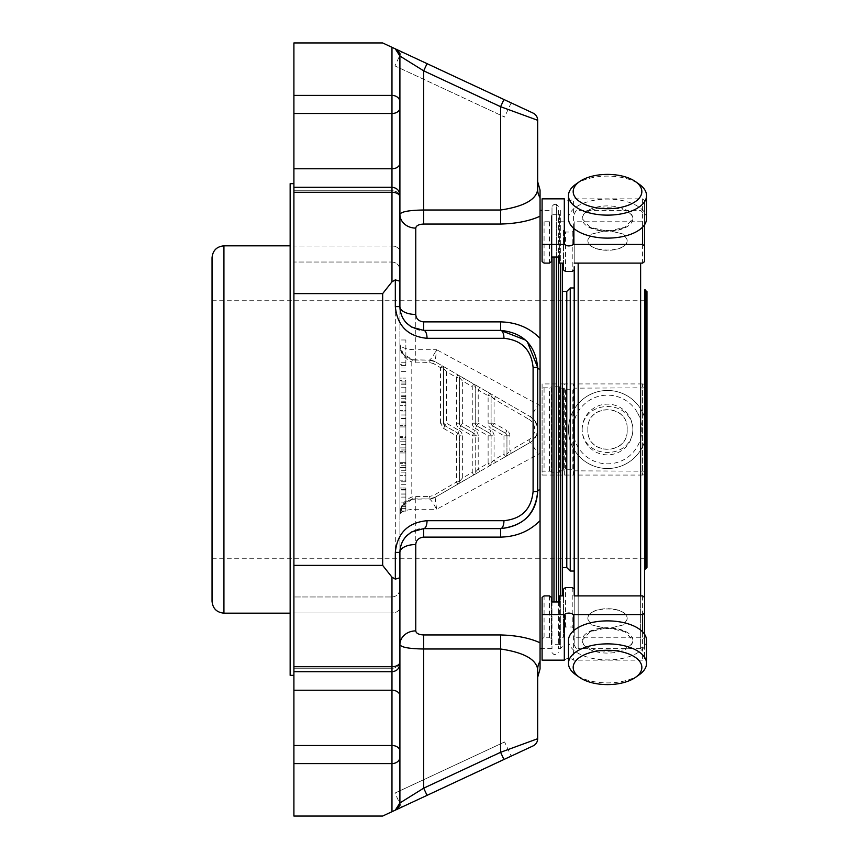 <?xml version="1.0" encoding="UTF-8"?>
<svg xmlns="http://www.w3.org/2000/svg" width="859" height="859" viewBox="0 0 859 859"><rect width="100%" height="100%" fill="white"/><g stroke="black" fill="none" stroke-linecap="round" stroke-linejoin="round"><path stroke-width="0.64" stroke-dasharray="4.29 3.22" d="M212.044 257.732L212.044 601.268M646.956 291.534L646.956 567.466M637.249 412.331A34.339 34.339 0 0 0 577.774 412.331A34.339 34.339 0 0 0 607.506 463.839A34.339 34.339 0 0 0 637.249 412.331M641.308 409.99A39.02 39.02 0 0 0 573.715 409.99A39.02 39.02 0 0 0 607.506 468.52A39.02 39.02 0 0 0 641.308 409.99A39.02 39.02 0 0 0 587.996 395.709A39.02 39.02 0 0 0 573.715 449.01A39.02 39.02 0 0 0 627.027 463.291A39.02 39.02 0 0 0 641.308 409.99M575.648 184.352A39.02 19.51 180 0 1 639.375 184.352M640.621 263.112L640.621 648.642L644.583 644.679L644.583 289.945L644.583 569.055M639.375 674.648A39.02 19.51 0 0 1 575.648 674.648M568.486 218.605A39.02 19.51 180 0 1 573.715 208.844A39.02 19.51 180 0 1 617.61 199.75A39.02 19.51 180 0 1 646.537 218.605M644.583 644.679L644.583 658.284L644.583 639.085L642.596 637.228L574.209 637.228L574.209 595.888L574.209 644.679L574.209 628.842L572.223 626.973L565.49 626.973L563.504 628.842L563.504 595.888L563.504 637.228L559.542 637.228L559.542 595.888M644.583 224.693L644.583 200.716L642.596 198.858L573.393 198.858C570.365 201.285 567.348 201.285 564.32 198.858M646.537 640.395A39.02 19.51 0 0 1 641.308 650.156A39.02 19.51 0 0 1 597.413 659.25A39.02 19.51 0 0 1 568.486 640.395M582.144 429.5C582.982 398.963 631.891 398.801 632.879 429.5C632.041 460.037 583.132 460.199 582.144 429.5A25.362 25.362 0 0 0 607.506 454.862A25.362 25.362 0 0 0 632.879 429.5A25.362 25.362 0 0 0 607.506 404.138A25.362 25.362 0 0 0 582.144 429.5M627.134 429.5C628.734 403.376 586.332 403.343 587.889 429.5C586.225 403.118 628.799 403.129 627.134 429.5C628.842 455.861 586.225 455.882 587.889 429.5C586.289 455.624 628.702 455.657 627.134 429.5M582.144 218.605L589.95 227.248L607.474 231.264L625.073 227.248L632.879 218.605A25.362 12.681 180 0 1 607.506 231.286A25.362 12.681 180 0 1 582.144 218.605C583.025 204.206 631.923 204.152 632.879 218.605A25.362 12.681 180 0 0 607.506 205.913A25.362 12.681 180 0 0 582.144 218.605M587.889 239.715L591.293 234.196L607.506 230.18L623.731 234.196L627.134 239.715L623.784 234.228L607.528 230.255L591.239 234.228L587.889 239.715C586.182 253.792 628.799 253.813 627.134 239.715C628.734 253.491 586.321 253.502 587.889 239.715M582.144 640.395C583.078 654.816 631.923 654.826 632.879 640.395A25.362 12.681 0 0 1 607.506 653.087A25.362 12.681 0 0 1 582.144 640.395L589.95 631.752L607.474 627.736L625.073 631.752L632.879 640.395A25.362 12.681 0 0 0 607.506 627.714A25.362 12.681 0 0 0 582.144 640.395M570.247 287.958L570.247 571.042M574.209 571.042L574.209 287.958L574.209 571.042L574.209 389.718L563.504 389.718L563.504 469.282L574.209 469.282M566.779 291.437L566.779 567.563M562.312 291.437L562.312 567.563L562.312 291.437M574.209 389.718L574.209 266.741M574.209 263.112L574.209 221.772L574.209 263.112M627.134 619.285L623.731 624.804L607.528 628.82L591.293 624.804L587.889 619.285L591.239 624.772L607.506 628.745L623.784 624.772L627.134 619.285C628.842 605.208 586.225 605.187 587.889 619.285C586.289 605.509 628.702 605.498 627.134 619.285M564.32 475.07L564.32 383.93L573.393 383.93L573.393 475.07L542.093 475.07L542.093 471.183L551.414 471.183L551.414 387.817L542.093 387.817L542.093 471.183M564.32 383.93L542.093 383.93L542.093 475.07M573.393 228.065L573.393 198.858M563.504 230.158L563.504 263.112L563.504 230.158L565.49 232.027L572.223 232.027L574.209 230.158M564.32 660.141C567.348 657.715 570.365 657.715 573.393 660.141L573.393 630.936M574.209 592.259L574.209 628.842M574.209 637.228L574.209 595.888M644.583 597.413L644.583 639.085M642.596 631.859L642.596 660.141L644.583 658.284M642.596 660.141L573.393 660.141M559.542 637.228L559.542 644.679L551.414 644.679L551.414 639.085L549.427 637.228L544.08 637.228L542.093 639.085L542.093 597.413M542.093 639.085L542.093 660.141M551.414 644.679L551.414 601.966M559.542 644.679L559.542 601.966M551.414 597.413L551.414 639.085M563.504 628.842L563.504 637.228M549.427 595.888L549.427 637.228M644.583 261.587L644.583 219.915L642.596 221.772L574.209 221.772M644.583 219.915L644.583 200.716M542.093 261.587L542.093 219.915L544.08 221.772L549.427 221.772L551.414 219.915L551.414 261.587M542.093 198.858L542.093 219.915M559.542 257.034L559.542 214.32L551.414 214.32L551.414 257.034M551.414 219.915L551.414 214.32M559.542 263.112L559.542 214.32M563.504 221.772L559.542 221.772M549.427 221.772L549.427 263.112M644.583 471.183L644.583 384.274L644.583 471.183L574.209 470.839M644.583 387.817L574.209 388.161M644.583 474.726L642.596 475.07L642.596 383.93L644.583 384.274M642.596 475.07L573.393 475.07M642.596 383.93L573.393 383.93M542.093 387.817L542.093 383.93M563.504 389.718L563.504 388.161L559.542 388.161L559.542 386.786L559.542 472.214L551.414 472.214L551.414 387.817M559.542 386.786L551.414 386.786M551.414 471.183L551.414 472.214M559.542 388.161L559.542 472.214M563.504 388.161L563.504 469.282M563.504 470.839L559.542 470.839M549.427 470.839L549.427 388.161M505.457 433.215A2.974 2.974 0 0 1 506.95 435.792L506.95 454.11A2.974 2.974 0 0 1 505.457 456.677L503.975 454.11L506.95 454.11L506.95 435.792A2.974 2.974 0 0 0 505.457 433.215L506.95 430.649L494.065 423.208L492.572 425.785L505.457 433.215L503.975 435.792L503.975 454.11L494.065 459.833L491.09 463.259A2.974 2.974 0 0 1 489.609 465.836L488.116 463.259L491.09 463.259L491.09 435.792A2.974 2.974 0 0 0 489.609 433.215A2.974 2.974 0 0 1 491.09 435.792L491.09 463.259A2.974 2.974 0 0 1 489.609 465.836L505.457 456.677A2.974 2.974 0 0 0 506.95 454.11L509.924 450.674L511.406 453.251L530.239 442.374A14.871 14.871 0 0 0 530.239 416.626L489.609 393.164A2.974 2.974 0 0 1 491.09 395.741L491.09 423.208A2.974 2.974 0 0 0 492.572 425.785L505.457 433.215A2.974 2.974 0 0 1 506.95 435.792L503.975 435.792L491.09 428.351L492.572 425.785A2.974 2.974 0 0 1 491.09 423.208A2.974 2.974 0 0 0 492.572 425.785A2.974 2.974 0 0 1 491.09 423.208L494.065 423.208L494.065 399.167L491.09 395.741L491.09 423.208L488.116 423.208A5.949 5.949 0 0 0 491.09 428.351M491.09 395.741A2.974 2.974 0 0 0 489.609 393.164A2.974 2.974 0 0 1 491.09 395.741L488.116 395.741L489.609 393.164L479.687 387.441L478.205 390.018L475.231 386.582A2.974 2.974 0 0 0 473.749 384.005L457.89 374.846A2.974 2.974 0 0 1 459.372 377.423L459.372 423.208L462.346 423.208L460.864 425.785A2.974 2.974 0 0 1 459.372 423.208L459.372 377.423L456.397 377.423L457.89 374.846A2.974 2.974 0 0 1 459.372 377.423L462.346 380.859L472.257 386.582L472.257 423.208A5.949 5.949 0 0 0 475.231 428.351L476.724 425.785A2.974 2.974 0 0 1 475.231 423.208L475.231 386.582L472.257 386.582L473.749 384.005A2.974 2.974 0 0 1 475.231 386.582L475.231 423.208A2.974 2.974 0 0 0 476.724 425.785A2.974 2.974 0 0 1 475.231 423.208A2.974 2.974 0 0 0 476.724 425.785L489.609 433.215L491.09 430.649L478.205 423.208L476.724 425.785L489.609 433.215L488.116 435.792L488.116 463.259L478.205 468.982L475.231 472.418A2.974 2.974 0 0 1 473.749 474.995L472.257 472.418L475.231 472.418L475.231 435.792A2.974 2.974 0 0 0 473.749 433.215A2.974 2.974 0 0 1 475.231 435.792L475.231 472.418A2.974 2.974 0 0 1 473.749 474.995L489.609 465.836M440.538 423.143L440.538 367.663L442.031 365.698A2.974 2.974 0 0 1 443.512 368.275L443.512 423.208L446.487 423.208L443.512 428.34L440.538 423.143L443.512 423.208L445.005 425.785L457.89 433.215L445.005 425.785A2.974 2.974 0 0 1 443.512 423.208L443.512 368.275L446.487 371.7L456.397 377.423L456.397 423.208L459.372 423.208A2.974 2.974 0 0 0 460.864 425.785A2.974 2.974 0 0 1 459.372 423.208A2.974 2.974 0 0 0 460.864 425.785L473.749 433.215L475.231 430.649L462.346 423.208L462.346 380.859L463.839 378.282M456.397 423.208A5.949 5.949 0 0 0 459.372 428.351L460.864 425.785L473.749 433.215L472.257 435.792L472.257 472.418L462.346 478.141L459.372 481.577L459.372 435.792L456.397 435.857L457.89 433.215A2.974 2.974 0 0 1 459.372 435.792A2.974 2.974 0 0 0 457.89 433.215L459.372 430.649L446.487 423.208L446.487 371.7L447.979 369.123L435.126 361.714L429.189 360.114A11.897 11.897 0 0 1 435.126 361.714L436.619 349.72L415.767 349.72L415.767 228.107C416.11 225.659 418.752 224.306 423.691 224.049L423.691 210.004C409.163 210.219 401.239 211.668 399.907 214.342L399.907 56.039A7.924 7.924 0 0 0 395.323 48.856L399.907 56.039A7.924 7.924 0 0 0 395.323 48.856L503.954 99.515L500.604 106.699L537.67 120.281A7.924 7.924 0 0 0 533.095 113.098L503.954 99.515M443.512 428.34L456.397 435.857L456.397 482.092L459.372 481.577A2.974 2.974 0 0 1 457.89 484.154L456.397 482.092L433.645 495.364L429.189 496.566L429.189 498.886L435.126 497.286L433.645 495.364M459.372 430.649A5.949 5.949 0 0 1 462.346 435.792L459.372 435.792L459.372 481.577A2.974 2.974 0 0 1 457.89 484.154L435.105 497.329A11.897 11.843 -90 0 1 429.242 498.886L412.427 499.24L411.794 496.996L411.794 362.004L429.189 362.434L433.645 363.636L435.126 361.714L530.239 416.626A15.859 0.859 -60 0 0 538.174 404.589L436.619 349.72C433.194 356.088 430.735 359.556 429.242 360.114L412.427 359.76L402.946 353.597L399.907 344.266A15.859 5.455 0 0 0 415.767 349.72L415.767 360.114L429.242 360.114A11.897 11.843 -90 0 1 435.105 361.671M506.95 435.792L509.924 435.792L509.924 450.674L528.757 439.797A11.897 11.897 0 0 0 528.757 419.203L530.239 416.626C539.989 425.205 539.989 433.784 530.239 442.374L435.126 497.286A11.897 11.897 0 0 1 429.189 498.886L415.767 498.886L415.767 496.566L411.794 496.996C403.719 500.625 399.757 506.542 399.907 514.734L399.907 306.599C401.239 320.955 409.163 328.89 423.691 330.382L500.604 330.382M412.427 499.24L402.946 505.403L399.907 514.734A15.859 5.455 0 0 1 415.767 509.28L415.767 498.886A15.859 15.859 0 0 0 399.907 514.734L399.907 802.961L423.691 788.165L500.604 752.301L503.954 759.485L533.095 745.902A7.924 7.924 0 0 0 537.67 738.719L500.604 752.301L500.604 648.996C523.84 652.486 536.199 659.283 537.67 669.397A15.859 15.355 0 0 1 540.053 661.312L540.053 197.688A15.859 15.355 180 0 1 537.67 189.603L537.67 181.711M443.512 368.275A2.974 2.974 0 0 0 442.031 365.698A2.974 2.974 0 0 1 443.512 368.275A2.974 0.612 0 0 0 440.538 367.663L433.645 363.636M412.427 359.76L411.794 362.004C403.719 358.375 399.757 352.458 399.907 344.266A15.859 15.859 0 0 0 415.767 360.114A15.859 15.859 0 0 1 399.907 344.266C399.832 340.454 399.746 351.406 402.946 353.597M405.856 436.683L405.856 405.577L405.856 441.751L405.856 425.581L405.856 436.683L399.907 436.683L399.907 444.769L399.907 423.97L399.907 444.994L399.907 402.345L399.907 436.683L405.856 436.683M405.856 425.581L405.856 423.97L405.856 425.581L399.907 425.581L405.856 425.581M405.856 441.751L405.856 444.994L405.856 441.751L399.907 441.751L405.856 441.751M405.856 426.934L405.856 418.848L405.856 426.934L399.907 426.934L405.856 426.934M405.856 437.414L405.856 439.024L405.856 437.414L399.907 437.414L405.856 437.414M405.856 405.577L405.856 412.009L405.856 402.345L405.856 405.577L399.907 405.577L405.856 405.577M405.856 410.387L405.856 412.009L405.856 410.387L399.907 410.387L405.856 410.387M405.856 462.679L405.856 447.893L405.856 467.532L405.856 451.576L405.856 462.679L399.907 462.679L399.907 470.764L399.907 444.661L399.907 462.679L405.856 462.679M405.856 451.576L405.856 449.966L405.856 451.576L399.907 451.576L405.856 451.576M405.856 467.532L405.856 470.764L405.856 467.532L399.907 467.532L405.856 467.532M405.856 452.951L405.856 444.855L405.856 452.951L399.907 452.951L405.856 452.951M405.856 463.602L405.856 465.213L405.856 463.602L399.907 463.602L405.856 463.602M405.856 447.893L405.856 444.661L405.856 447.893L399.907 447.893L405.856 447.893M405.856 487.998L405.856 511.116L405.856 487.998L399.907 487.998L399.907 511.116L399.907 472.128L399.907 487.998L405.856 487.998M405.856 511.116L399.907 511.084L405.856 511.116M405.856 475.36L405.856 481.792L405.856 472.128L405.856 475.36L399.907 475.36L405.856 475.36M405.856 480.181L405.856 481.792L405.856 480.181L399.907 480.181L405.856 480.181M405.856 364.313L405.856 339.981L405.856 364.313L399.907 364.313L399.907 339.981L399.907 364.313M405.856 380.569L405.856 401.207L405.856 380.569L399.907 380.569L399.907 378.089L405.856 378.089L399.907 378.089L399.907 362.24L399.907 401.207L399.907 380.569M405.856 401.207L399.907 401.185L405.856 401.207M459.372 377.423A2.974 2.974 0 0 0 457.89 374.846L447.979 369.123M479.687 387.441L473.749 384.005A2.974 2.974 0 0 1 475.231 386.582M495.546 396.6L494.065 399.167L528.757 419.203M475.231 428.351L488.116 435.792L494.065 435.792L494.065 459.833L495.546 462.4M459.372 428.351L472.257 435.792L478.205 435.792L478.205 468.982L479.687 471.559M462.346 435.792L462.346 478.141L463.839 480.718L473.749 474.995M457.89 484.154L463.839 480.718M506.95 454.11A2.974 2.974 0 0 1 505.457 456.677L511.406 453.251M405.856 418.204L399.907 418.204L405.856 418.204M405.856 489.394L399.907 489.394M405.856 502.107L399.907 502.107M405.856 508.614L399.907 508.614M405.856 506.381L399.907 506.381M405.856 505.092L399.907 505.092M405.856 494.118L399.907 494.118M405.856 392.133L399.907 392.133M405.856 398.705L399.907 398.705M405.856 396.471L399.907 396.471M405.856 395.183L399.907 395.183M405.856 384.241L399.907 384.241M405.856 383.028L399.907 383.028M405.856 381.106L399.907 381.106M405.856 365.268L399.907 365.268M405.856 371.614L399.907 371.614L405.856 371.614M537.67 189.603C536.209 199.707 523.85 206.504 500.604 210.004L423.691 210.004L423.691 70.835L399.907 56.039L399.907 101.867A7.924 6.464 0 0 0 391.972 95.403L391.972 47.299L382.663 42.95L293.907 42.95L293.907 816.05L382.663 816.05L391.972 811.701L391.972 763.597A7.924 6.464 180 0 0 399.907 757.133L399.907 589.038C399.435 593.859 396.794 596.5 391.972 596.973L391.972 690.228A7.924 5.605 180 0 1 399.907 695.833M429.189 498.886L429.242 498.886C430.735 499.444 433.194 502.912 436.619 509.28L540.053 453.305M435.105 497.329L436.619 509.28L415.767 509.28L415.767 630.893A15.859 13.765 0 0 0 399.907 644.658L399.907 552.401C401.228 538.056 409.152 530.121 423.691 528.618L500.604 528.618M399.907 589.038C399.435 593.859 396.794 596.5 391.972 596.973L293.907 596.973L391.972 596.973L391.972 666.702A7.924 4.596 180 0 0 399.907 662.117L399.907 607.367A7.924 5.605 180 0 1 391.972 612.972L391.972 596.973L391.972 612.972A7.924 5.605 0 0 0 399.907 607.367L399.907 662.622A7.924 5.605 180 0 1 391.972 668.227L293.907 668.227L293.907 671.717L293.907 596.973L293.907 668.227L391.972 668.227L391.972 612.972L391.972 668.227A7.924 5.605 0 0 0 399.907 662.622L399.907 577.774L395.323 579.138L391.972 577.173L382.663 565.394L382.663 293.606L391.972 281.827L395.323 279.862L399.907 281.226L399.907 196.378A7.924 5.605 180 0 0 391.972 190.773L391.972 246.028L391.972 190.773A7.924 5.605 0 0 1 399.907 196.378L399.907 251.633A7.924 5.605 180 0 0 391.972 246.028L391.972 262.027L391.972 246.028L293.907 246.028L293.907 262.027L293.907 187.283L293.907 246.028L391.972 246.028A7.924 5.605 0 0 1 399.907 251.633M399.907 577.774L399.907 281.226M540.053 642.79C529.52 637.969 516.366 635.359 500.604 634.951L500.604 648.996L423.691 648.996L423.691 788.165L427.041 795.348L511.18 756.124L395.323 810.144A7.924 7.924 0 0 0 399.907 802.961L399.907 757.133M399.907 101.867L399.907 268.233M540.053 216.21C529.541 221.021 516.388 223.63 500.604 224.049L500.604 106.699L423.691 70.835L427.041 63.652M395.323 810.144L399.907 802.961M401.55 51.755L511.18 102.876L401.55 51.755L394.947 65.907L504.587 117.028L394.947 65.907M382.663 565.394L293.907 565.394M382.663 293.606L293.907 293.606M293.907 675.335L293.907 183.665L293.907 675.335M527.34 341.775L525.665 340.132M415.767 228.107A15.859 13.765 180 0 1 399.907 214.342M528.757 439.797L530.239 442.374A15.859 0.859 60 0 1 538.174 454.411M423.691 648.996L423.691 634.951C418.762 634.694 416.11 633.341 415.767 630.893M537.67 491.541L537.67 367.459M553.991 257.034L553.991 601.966M556.364 601.966L556.364 204.41L553.991 204.41L552.004 206.396L552.004 601.966M540.053 190.064L540.053 197.688M540.053 405.695L538.174 404.589M540.053 661.312L540.053 668.936M552.004 257.034L552.004 206.396M540.053 520.608L540.053 338.392M552.004 210.358L552.004 648.642L552.004 210.358L542.093 210.358M558.35 601.966L558.35 257.034M552.004 652.604L553.991 654.59L556.364 654.59L558.35 652.604M558.35 210.358L558.35 648.642L558.35 210.358L560.336 210.358L560.336 263.112M562.312 595.888L562.312 263.112M560.336 595.888L560.336 648.642L562.312 646.666M290.149 245.835L290.149 613.165L290.149 245.835M290.149 183.665L290.149 675.335M504.587 741.972L394.947 793.093L504.587 741.972L511.18 756.124M645.377 289.945L645.377 569.055M578.171 263.112L578.171 648.642L640.621 648.642L640.621 595.888M574.209 644.679C577.033 651.197 576.679 647.267 578.171 648.642L578.171 595.888M565.49 390.061L565.49 468.939M572.223 468.939L572.223 390.061M565.49 271.465L565.49 232.027M572.223 232.027L572.223 271.465M565.49 626.973L565.49 587.535M572.223 587.535L572.223 626.973M642.596 595.888L642.596 637.228M544.08 637.228L544.08 595.888M642.596 221.772L642.596 263.112M642.596 198.858L642.596 227.141M544.08 263.112L544.08 221.772M642.596 470.839L642.596 388.161M544.08 388.161L544.08 470.839M445.005 425.785A2.974 2.974 0 0 1 443.512 423.208M472.257 423.208L478.205 423.208L478.205 390.018L488.116 395.741L488.116 423.208M494.065 435.792A5.949 5.949 0 0 0 491.09 430.649M478.205 435.792A5.949 5.949 0 0 0 475.231 430.649M429.189 362.434L429.189 360.114M509.924 435.792A5.949 5.949 0 0 0 506.95 430.649M415.767 496.566L429.189 496.566M415.767 362.434L415.767 360.114M415.767 498.886A15.859 15.859 0 0 0 399.907 514.734C400.724 509.183 401.744 506.069 402.946 505.403M405.856 414.972L399.907 414.972M405.856 484.712L399.907 484.712M405.856 497.103L399.907 497.103M405.856 493.055L399.907 493.055M405.856 490.049L399.907 490.049M405.856 387.205L399.907 387.205M405.856 365.483L399.907 365.483M405.856 367.963L399.907 367.963M395.323 579.138L395.323 279.862M533.095 745.902A7.924 7.924 0 0 0 537.67 738.719M293.907 763.597L391.972 763.597L391.972 745.494A7.924 5.605 180 0 1 399.907 751.099M293.907 690.228L391.972 690.228L391.972 745.494L293.907 745.494M293.907 666.702L391.972 666.702L391.972 577.173M391.972 281.827L391.972 187.283C396.794 187.756 399.435 190.397 399.907 195.218M399.907 196.883A7.924 4.596 0 0 0 391.972 192.298L293.907 192.298M399.907 163.167A7.924 5.605 0 0 1 391.972 168.772L391.972 262.027L391.972 187.283L293.907 187.283M399.907 107.901A7.924 5.605 0 0 1 391.972 113.506L391.972 168.772L293.907 168.772M293.907 113.506L391.972 113.506L391.972 95.403L293.907 95.403M391.972 612.972L293.907 612.972L391.972 612.972M293.907 190.773L391.972 190.773L293.907 190.773M500.604 224.049L423.691 224.049M500.604 634.951L423.691 634.951M558.35 206.396L556.364 204.41L556.364 257.034M558.35 648.642L560.336 648.642L560.336 210.358L562.312 212.334M223.931 245.835L223.931 613.165M212.044 558.253L646.956 558.253M212.044 300.747L646.956 300.747M574.209 214.32C577.033 207.803 576.679 211.733 578.171 210.358L640.621 210.358L644.583 214.32M589.95 227.248C601.654 232.22 613.369 232.22 625.073 227.248M589.95 631.752C601.654 626.78 613.369 626.78 625.073 631.752M405.856 423.97L399.907 423.97M405.856 444.994L399.907 444.994M405.856 418.848L399.907 418.848M405.856 439.024L399.907 439.024M405.856 402.345L399.907 402.345M405.856 412.009L399.907 412.009L405.856 412.009M405.856 444.769L399.907 444.769M405.856 449.966L399.907 449.966M405.856 470.764L399.907 470.764L405.856 470.764M405.856 444.855L399.907 444.855M405.856 465.213L399.907 465.213M405.856 444.661L399.907 444.661M405.856 472.128L399.907 472.128M405.856 481.792L399.907 481.792L405.856 481.792M405.856 339.981L399.907 339.981M405.856 362.24L399.907 362.24M293.907 671.717L391.972 671.717C396.794 671.244 399.435 668.603 399.907 663.782M391.972 262.027C396.794 262.5 399.435 265.141 399.907 269.962C399.435 265.141 396.794 262.5 391.972 262.027L293.907 262.027L391.972 262.027M402.624 317.701L406.339 322.866M406.361 536.113L402.667 541.224M552.004 648.642L542.093 648.642M511.18 102.876L504.587 117.028M401.55 807.245L394.947 793.093"/><path stroke-width="1.29" d="M645.377 569.055L646.956 567.466L646.956 291.534L644.583 289.945L644.583 569.055L645.377 569.055L645.377 289.945M637.249 200.147A34.339 17.169 180 0 1 588.995 206.02A34.339 17.169 180 0 1 579.471 181.657A34.339 17.169 180 0 1 635.553 181.657A34.339 17.169 180 0 1 637.249 200.147M637.249 676.022A34.339 17.169 0 0 1 635.553 677.343A34.339 17.169 0 0 1 579.471 677.343A34.339 17.169 0 0 1 583.873 654.987A34.339 17.169 0 0 1 628.767 653.946A34.339 17.169 0 0 1 637.249 676.022M635.553 181.657L639.375 184.352A39.02 19.51 180 0 1 646.537 195.616A39.02 19.51 180 0 1 641.308 205.376A39.02 19.51 180 0 1 597.413 214.471A39.02 19.51 180 0 1 568.486 195.616A39.02 19.51 180 0 1 575.648 184.352L579.471 181.657M579.471 677.343L575.648 674.648A39.02 19.51 0 0 1 568.486 663.384A39.02 19.51 0 0 1 607.506 643.874A39.02 19.51 0 0 1 646.537 663.384A39.02 19.51 0 0 1 641.308 673.134A39.02 19.51 0 0 1 639.375 674.648L635.553 677.343M646.537 195.616L646.537 218.605A39.02 19.51 180 0 1 641.308 228.354A39.02 19.51 180 0 1 597.413 237.449A39.02 19.51 180 0 1 568.486 218.605L568.486 195.616M570.247 571.042L570.247 287.958L566.779 291.437L566.779 567.563L570.247 571.042L574.209 571.042L574.209 595.888L642.596 595.888L644.583 597.413L644.583 634.307L644.583 289.945M568.486 663.384L568.486 640.395A39.02 19.51 0 0 1 573.715 630.646A39.02 19.51 0 0 1 617.61 621.551A39.02 19.51 0 0 1 646.537 640.395L646.537 663.384M566.779 567.563L562.312 567.563M574.209 266.741L574.209 592.259M564.32 244.428L542.093 244.428L542.093 198.858L564.32 198.858L564.32 244.428C567.348 246.404 570.365 246.404 573.393 244.428L573.393 228.065M574.209 269.941L572.223 271.465L565.49 271.465L563.504 269.941L563.504 263.112L559.542 263.112L559.542 257.034L551.414 257.034L551.414 261.587L549.427 263.112L544.08 263.112L542.093 261.587L542.093 244.428M573.393 630.936L573.393 614.572C570.365 612.596 567.348 612.596 564.32 614.572L542.093 614.572L542.093 597.413L544.08 595.888L549.427 595.888L551.414 597.413L551.414 601.966L559.542 601.966L559.542 595.888L563.504 595.888L563.504 589.059L565.49 587.535L572.223 587.535L574.209 589.059M542.093 614.572L542.093 660.141L564.32 660.141L564.32 614.572M644.583 613.058L642.596 614.572L573.393 614.572M563.504 595.888L563.504 589.059M644.583 224.693L644.583 261.587L642.596 263.112L574.209 263.112M642.596 227.141L642.596 244.428L644.583 245.942M642.596 244.428L573.393 244.428M563.504 269.941L563.504 263.112M500.604 224.049L500.604 210.004C523.84 206.514 536.199 199.718 537.67 189.603A15.859 15.355 0 0 0 540.053 197.688L540.053 216.21C529.52 221.031 516.366 223.641 500.604 224.049L423.691 224.049C418.762 224.306 416.11 225.659 415.767 228.107L415.767 314.458C416.11 318.85 418.752 321.32 423.691 321.889L423.691 330.382L500.604 330.382A7.924 3.35 90 0 1 503.954 338.317L427.041 338.317C407.821 336.395 397.245 325.819 395.323 306.599L395.323 279.862L399.907 281.226L399.907 196.883A7.924 4.596 180 0 0 391.972 192.298L391.972 281.827L395.323 279.862M427.041 338.317A7.924 3.35 90 0 0 423.691 330.382L411.504 327.032L406.876 323.413C402.334 318.732 400.015 313.127 399.907 306.599L399.907 281.226M415.767 228.107A15.859 13.765 -0 0 1 399.907 214.342C401.228 211.668 409.152 210.23 423.691 210.004L423.691 70.835L427.041 63.652L533.095 113.098A7.924 7.924 0 0 1 537.67 120.281L500.604 106.699L503.954 99.515M399.907 214.342L399.907 56.039L423.691 70.835L500.604 106.699L500.604 210.004L423.691 210.004L423.691 224.049M406.876 535.587C402.463 540.021 400.144 545.626 399.907 552.401C400.015 545.873 402.334 540.268 406.876 535.587L411.504 531.968L423.691 528.618A7.924 3.35 90 0 0 427.041 520.683C407.821 522.605 397.245 533.181 395.323 552.401L399.907 552.401A15.859 7.871 180 0 1 415.767 544.542L415.767 630.893A15.859 13.765 180 0 0 399.907 644.658C401.228 647.332 409.152 648.77 423.691 648.996C409.163 648.781 401.239 647.332 399.907 644.658L399.907 802.961L423.691 788.165L500.604 752.301L537.67 738.719A7.924 7.924 0 0 1 533.095 745.902L503.954 759.485L500.604 752.301L500.604 648.996L423.691 648.996L423.691 788.165L427.041 795.348L503.954 759.485L395.323 810.144A7.924 7.924 0 0 0 399.907 802.961L399.907 589.038M427.041 520.683L503.954 520.683A7.924 3.35 90 0 1 500.604 528.618C523.077 526.374 535.436 514.015 537.67 491.541A15.859 3.973 180 0 1 540.053 489.458L540.053 520.608C529.52 531.259 516.366 536.768 500.604 537.111L423.691 537.111L423.691 528.618L500.604 528.618C523.84 525.848 536.199 513.489 537.67 491.541L537.67 367.459L527.34 341.775M399.907 268.233L399.907 107.901A7.924 5.605 180 0 1 391.972 113.506L391.972 95.403L293.907 95.403L293.907 42.95L382.663 42.95L395.323 48.856L399.907 56.039A7.924 7.924 0 0 0 395.323 48.856L391.972 47.299L391.972 95.403A7.924 6.464 180 0 1 399.907 101.867L399.907 107.901M427.041 63.652L395.323 48.856M399.907 56.039L399.907 101.867M399.907 163.167A7.924 5.605 180 0 1 391.972 168.772L391.972 187.283C396.794 187.756 399.435 190.397 399.907 195.218L399.907 251.633M399.907 195.218L399.907 196.883M525.665 340.132L500.604 330.382C523.077 332.626 535.436 344.985 537.67 367.459L533.095 367.459C531.334 349.785 521.617 340.078 503.954 338.317M391.972 281.827L382.663 293.606L382.663 565.394L391.972 577.173L395.323 579.138L399.907 577.774L399.907 662.117A7.924 4.596 0 0 1 391.972 666.702L391.972 671.717C396.794 671.244 399.435 668.603 399.907 663.782M399.907 552.401L399.907 577.774M395.323 810.144L391.972 811.701L395.323 810.144L399.907 802.961M293.907 763.597L293.907 745.494L391.972 745.494L391.972 763.597L293.907 763.597L293.907 816.05L382.663 816.05L391.972 811.701L391.972 763.597A7.924 6.464 -0 0 0 399.907 757.133M382.663 293.606L293.907 293.606L293.907 95.403M293.907 293.606L293.907 565.394L382.663 565.394M293.907 745.494L293.907 565.394M415.767 314.458A15.859 7.871 0 0 1 399.907 306.599L395.323 306.599M540.053 197.688L540.053 190.064L537.67 181.711L537.67 189.603L537.67 120.281A7.924 7.924 0 0 0 533.095 113.098M537.67 189.603L537.67 120.281M537.67 669.397L537.67 738.719L537.67 669.397C536.209 659.293 523.85 652.496 500.604 648.996L500.604 634.951C516.388 635.37 529.541 637.979 540.053 642.79L540.053 661.312A15.859 15.355 180 0 0 537.67 669.397M415.767 630.893C416.11 633.341 418.752 634.694 423.691 634.951L423.691 648.996M423.691 537.111C418.762 537.67 416.11 540.15 415.767 544.542M553.991 601.966L553.991 257.034M423.691 321.889L500.604 321.889C516.388 322.254 529.541 327.751 540.053 338.392L540.053 369.542A15.859 3.973 -0 0 1 537.67 367.459M540.053 216.21L540.053 642.79M537.67 677.289L540.053 668.936L540.053 661.312M540.053 489.458L540.053 369.542M552.004 601.966L552.004 257.034M542.093 210.358L540.053 210.358M558.35 257.034L558.35 601.966M562.312 263.112L562.312 595.888M212.044 601.268L212.044 257.732C212.742 250.506 216.715 246.544 223.931 245.835L223.931 613.165C216.715 612.456 212.742 608.494 212.044 601.268M293.907 675.335L290.149 675.335L290.149 183.665L293.907 183.665M640.621 595.888L640.621 263.112M578.171 595.888L578.171 263.112M642.596 614.572L642.596 631.859M537.67 491.541L533.095 491.541L533.095 367.459M503.954 520.683C521.617 518.922 531.334 509.215 533.095 491.541M395.323 552.401L395.323 579.138M293.907 168.772L391.972 168.772L391.972 113.506L293.907 113.506M293.907 187.283L391.972 187.283L391.972 192.298L293.907 192.298M391.972 577.173L391.972 666.702L293.907 666.702M399.907 751.099A7.924 5.605 0 0 0 391.972 745.494L391.972 690.228A7.924 5.605 0 0 1 399.907 695.833M293.907 690.228L391.972 690.228L391.972 671.717L293.907 671.717M500.604 321.889L500.604 330.382M500.604 634.951L423.691 634.951M500.604 528.618L500.604 537.111M556.364 257.034L556.364 601.966M560.336 263.112L560.336 595.888M574.209 287.958L570.247 287.958M566.779 291.437L562.312 291.437M423.691 330.382L411.504 327.011M406.876 323.413C402.463 318.979 400.144 313.374 399.907 306.599M423.691 528.618L411.504 531.989M406.339 322.866L411.139 326.742L419.321 329.953M419.224 529.058L411.246 532.193L406.361 536.113M542.093 648.642L540.053 648.642M290.149 245.835L223.931 245.835M290.149 613.165L223.931 613.165"/></g></svg>
